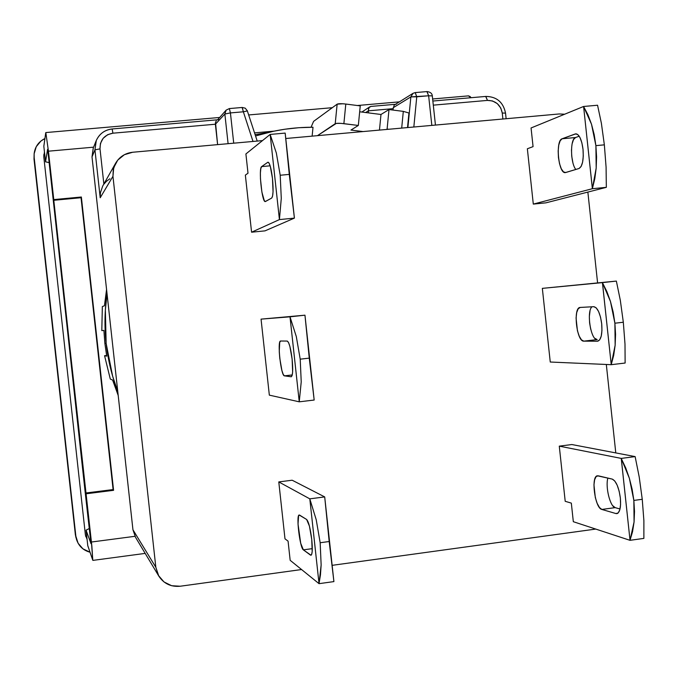 <?xml version="1.0" encoding="UTF-8"?>
<svg xmlns="http://www.w3.org/2000/svg" width="678" height="678" viewBox="0 0 678 678"><rect width="100%" height="100%" fill="white"/><g stroke="black" fill="none" stroke-linecap="round" stroke-linejoin="round"><path stroke-width="1.02" d="M76.529 539.527L75.86 536.213L78.106 543.248L82.919 548.833L90.021 552.223C83.258 550.375 78.758 546.137 76.529 539.527L75.343 534.484L34.01 159.118L34.137 153.677M75.334 534.434L76.012 537.807M75.86 536.213L34.01 159.127L34.137 153.669C35.044 146.728 38.638 141.685 44.918 138.541L40.977 140.982L36.248 146.685L34.129 153.779L34.171 157.516L75.86 536.213M44.451 151.991L43.773 156.652L85.403 534.967L87.072 539.349L85.403 534.967L43.773 156.652L44.451 151.999M43.858 154.635L43.731 155.084M85.606 536.12L85.894 536.688M306.642 519.484C308.651 521.738 310.355 528.391 311.744 539.451C312.643 548.807 312.414 554.07 311.058 555.248L303.354 549.858L312.295 548.646L303.354 549.858C299.905 548.07 295.93 515.085 299.151 515L306.642 519.484L299.574 515.085L298.591 515.695L298.023 524.026L300.701 543.256L303.354 549.858L310.524 555.129L311.583 554.655L312.194 551.519L311.744 539.451L309.431 526.12L306.642 519.484M267.776 162.296L268.09 162.195C269.785 163.067 271.242 168.491 272.471 178.475C273.488 189.552 273.226 196.086 271.675 198.078L265.225 201.569C261.954 202.425 258.42 168 261.64 166.602L270.149 165.813L261.64 166.602L267.776 162.296L261.64 166.602L260.81 168.61L260.394 172.941L260.462 178.924L261.903 192.154L264.31 200.73L265.445 201.51L271.675 198.078L272.573 196.137L273.048 191.73L272.471 178.475L270.276 166.229L268.963 162.94L267.776 162.296M287.226 341.068C289.116 342.153 290.743 348.178 292.125 359.145C293.108 369.663 292.82 375.544 291.26 376.773L284.421 375.849L292.26 374.942L284.421 375.849C280.98 376.146 277.056 340.695 280.565 341.017L287.226 341.068L280.624 341.009L279.717 342.322L279.26 351.636L279.768 358.23L281.904 370.51L283.209 374.383L284.421 375.849L291.116 376.782L292.099 375.57L292.642 371.798L292.125 359.145L289.87 346.356L288.489 342.441L287.226 341.068M612.259 479.109C616.124 481.033 618.828 487.321 620.353 497.983C621.073 507.034 619.972 512.246 617.039 513.602L615.955 513.56L617.709 513.322L615.955 513.56L601.835 509.441L615.175 507.636L620.014 509L615.175 507.636L601.835 509.441C594.928 508.203 590.716 476.337 597.369 475.786L612.259 479.109L598.225 475.803L596.123 476.558L594.631 479.727L593.953 484.829L595.318 497.576L597.157 503.339L599.445 507.508L601.835 509.441L615.955 513.56L618.192 512.941L619.819 509.763L620.582 504.508L620.353 497.983L619.158 491.203L617.192 485.228L614.768 480.99L612.259 479.109M572.096 143.855L573.52 139.575L575.537 137.524L562.104 138.77L560.138 140.821L558.757 145.092L558.163 150.94L558.435 157.482L559.536 163.745L561.299 168.797L563.469 171.89L565.723 172.526L578.995 168.508L581.097 166.517L582.605 162.161L583.283 156.093L583.012 149.262L581.851 142.736L579.961 137.524L577.664 134.439L575.291 133.939L562.104 138.77L575.944 133.803C579.334 134.481 581.69 139.634 583.012 149.262C583.775 159.983 582.436 166.398 578.995 168.508L565.274 172.61C558.392 173.797 555.265 140.456 562.104 138.77L575.537 137.524C570.071 138.753 570.308 162.881 575.808 169.475M593.792 306.685C597.547 307.524 600.183 313.228 601.7 323.787C602.445 333.974 601.149 339.771 597.793 341.178L583.792 341.144L597.174 339.585L583.792 341.144C576.656 341.873 572.851 307.575 580.054 307.456L593.792 306.685L580.182 307.439L578.148 308.837L576.707 312.566L576.071 318.041L577.444 330.813L579.249 336.22L581.47 339.856L583.792 341.144L597.496 341.204L599.657 339.89L601.233 336.127L601.945 330.466L601.7 323.787L600.522 317.135L598.598 311.541L596.233 307.88L593.792 306.685M333.907 581.597L329.186 541.519L320.169 542.731L321.143 564.969L319.024 583.665L333.907 581.597L319.024 583.665L290.167 560.316L319.024 583.665L320.457 574.885L321.143 564.969L320.169 542.731L329.186 541.519L324.703 496.915L309.795 498.847L316.219 519.738L320.169 542.731L316.219 519.738L309.821 498.966L319.024 583.572L309.795 498.847L278.785 481.922L292.167 480.219L324.703 496.915L309.795 498.847L278.785 481.922L284.989 538.832L288.074 541.137L290.167 560.316L288.074 541.137L284.989 538.832L278.785 481.922L292.167 480.219L324.703 496.915L333.907 581.597M294.405 218.113L289.286 174.39L280.209 175.246L281.277 198.408L279.421 219.596L294.405 218.113L279.421 219.596L251.58 232.198L265.022 230.859L294.405 218.113L285.158 133.091L270.158 134.43L276.336 152.991L280.209 175.246L289.286 174.39L285.184 133.193L294.405 218.002L285.158 133.091L270.158 134.43L245.902 153.948L248.004 173.212L245.36 175.102L248.004 173.212L245.902 153.948L270.158 134.43L276.336 152.991L280.209 175.246L281.277 198.408L279.421 219.477L270.183 134.532L279.421 219.596L251.58 232.198L265.022 230.859L294.405 218.113M314.177 400.037L309.261 358.137L300.21 359.171L301.227 381.875L299.244 401.817L314.177 400.037L299.244 401.817L269.336 395.138L299.244 401.817L301.227 381.875L300.21 359.171L309.261 358.137L304.956 315.185L289.998 316.821L296.303 336.551L300.21 359.171L296.303 336.551L290.023 316.931L299.244 401.707L289.998 316.821L261.055 319.135L304.956 315.185L261.055 319.135L269.336 395.138L261.055 319.135L304.956 315.185L314.177 400.037M643.88 538.391L643.888 520.645L642.252 499.296L633.854 500.423L634.066 521.992L630.006 540.324L643.88 538.391L630.006 540.324L573.325 521.704L630.006 540.324L632.549 531.679L634.066 521.992L634.506 511.458L633.854 500.423L642.252 499.296L639.218 477.015L635.133 456.599L621.234 458.404L629.387 478.321L633.854 500.423L632.133 489.262L629.387 478.321L625.735 467.964L621.277 458.514L630.023 540.23L621.234 458.404L559.282 446.141L571.851 444.539L635.133 456.599L621.234 458.404L559.282 446.141L565.206 501.305L571.325 503.118L573.325 521.704L571.325 503.118L565.206 501.305L559.282 446.141L571.851 444.539L635.133 456.599L639.218 477.015L642.252 499.296L643.888 520.645L643.88 538.391M606.335 187.34L606.081 167.11L604.352 144.846L595.894 145.634L596.191 168.059L592.369 188.713L606.335 187.34L592.369 188.713L533.298 204.095L545.917 202.841L606.335 187.34L606.081 167.11L604.352 144.846L601.394 123.32L597.555 105.234L583.572 106.48L591.504 124.218L595.894 145.634L604.352 144.846L601.394 123.32L597.555 105.234L583.572 106.48L531.06 127.973L533.069 146.634L527.357 148.762L533.069 146.634L531.06 127.973L583.572 106.48L587.936 114.768L591.504 124.218L594.191 134.617L595.894 145.634L596.572 156.906L596.191 168.059L594.784 178.746L592.386 188.603L583.605 106.573L592.369 188.713L533.298 204.095L545.917 202.841L606.335 187.34M625.124 363.035L624.997 344.051L623.319 322.245L614.895 323.203L615.149 345.195L611.209 364.688L625.124 363.035L611.209 364.688L550.256 362.027L611.209 364.688L613.683 355.382L615.149 345.195L615.556 334.356L614.895 323.203L623.319 322.245L620.328 300.337L616.361 281.082L602.42 282.616L610.463 301.439L614.895 323.203L613.175 312.117L610.463 301.439L606.852 291.54L602.462 282.718L611.225 364.586L602.42 282.616L542.341 288.362L616.361 281.082L542.341 288.362L550.256 362.027L542.341 288.362L616.361 281.082L620.328 300.337L623.319 322.245L624.997 344.051L625.124 363.035M229.35 108.573L226.113 110.158L224.859 114.014L215.384 124.227L217.613 144.626L215.502 122.421L215.384 124.227L112.912 133.193L112.158 128.964L112.912 133.193L107.7 134.668L103.141 138.312L100.446 143.482L100.013 148.872L94.945 149.846L100.013 148.872L103.861 184.001L100.013 148.872C99.98 140.066 104.285 134.837 112.912 133.193L215.384 124.227L224.859 114.014L230.427 112.912L233.724 143.177L230.427 112.912L224.859 114.014L226.096 110.167L229.359 108.573L230.427 112.912L243.36 111.794L242.241 107.463L229.35 108.573L230.427 112.912L243.36 111.794L242.139 107.505M135.566 537.366L132.939 529.747L92.013 156.889L93.318 147.855M435.445 125.066L432.301 95.886L428.64 95.776L427.038 91.581M505.525 113.107L502.254 113.031L502.898 119.014L502.254 113.031L505.525 113.107M591.936 306.795C586.284 311.778 590.835 340.373 597.174 339.585L594.784 338.288M575.537 137.524L579.207 136.202L575.537 137.524M607.861 478.075C605.225 486.846 610.115 506.771 615.175 507.636L612.709 505.669M100.2 197.629L100.395 192.798L100.2 197.629M132.939 529.704L92.013 156.923L93.225 148.084L92.013 156.889L94.945 149.846L100.208 197.756L112.955 176.314L155.83 567.274L132.947 529.772L92.022 156.949M92.013 156.889L94.945 149.846L100.208 197.756L112.955 176.314L155.83 567.274L158.432 575.461L163.983 581.936L171.636 585.716L180.212 586.233L301.566 569.537L180.212 586.233C170.992 587.089 163.847 583.699 158.779 576.063L155.83 567.274L132.947 529.772M94.945 149.846L96.2 140.693C99.285 133.846 104.59 129.947 112.107 128.998C104.692 129.922 99.42 133.744 96.301 140.456L94.945 149.846M243.36 111.794L253.004 141.448L243.36 111.794L247.419 110.912L243.36 111.794M247.419 110.938L245.25 108.183L242.216 107.463M415.19 92.598L416.758 96.801L428.64 95.776L426.911 91.623M428.64 95.776L431.835 125.396L428.64 95.776L410.86 96.895L413.055 93.31L415.241 92.589L416.758 96.801L413.834 127.006L416.758 96.801L410.86 96.895L413.055 93.31L415.241 92.589L427.089 91.572C430.394 92.022 432.132 93.462 432.301 95.886L428.64 95.776M485.821 96.429L487.482 100.403C495.626 100.581 500.55 104.785 502.254 113.031L500.779 108.039L497.321 103.624L492.482 100.946L487.482 100.403L485.694 96.471M433.301 105.149L487.482 100.403L433.301 105.149M615.785 452.912L606.318 364.476L615.785 452.912M597.589 282.887L587.86 192.077L597.589 282.887M332.161 565.333L595.759 529.069L332.161 565.333M590.733 329.364L589.597 322.923L589.343 316.533L590.013 311.066M527.357 148.762L533.298 204.095L527.357 148.762M572.859 162.525L571.732 156.22L571.478 149.626M245.36 175.102L251.58 232.198L245.36 175.102M218.443 119.709L219.002 119.692M226.113 110.158L217.46 119.972M216.231 120.93L215.511 122.396M112.141 128.964L112.15 128.964C104.759 129.812 99.446 133.719 96.2 140.693L93.225 148.084M224.859 114.014L228.096 143.685L224.859 114.014M247.377 111.023L257.225 141.075M368.324 110.836L393.181 108.658L393.045 110.065L393.181 108.658L368.324 110.836L368.544 112.904L368.324 110.836L365.688 112.54L368.324 110.836L369.01 107.607L370.713 106.463M564.655 114.218L559.257 113.955L285.769 138.507L559.257 113.955L564.655 114.226M132.676 152.253L262.496 140.6L132.676 152.253L124.396 154.694L117.735 160.118L113.718 167.72L112.955 176.314L113.268 169.525L115.641 163.186C119.506 156.771 125.184 153.126 132.676 152.253M102.725 186.018L100.395 192.798M103.887 184.187L106.599 181.162L109.895 178.78M395.274 104.31L370.9 106.429L369.01 107.607L368.4 109.073M395.783 104.268L396.249 104.259M413.055 93.31L394.198 105.107M393.248 107.692L410.86 96.895L407.885 127.54L410.86 96.895L393.248 107.692L393.181 108.658L394.181 105.132M350.95 130.057L358.331 125.455L360.247 105.887L345.797 104.048C341.322 103.548 338.432 103.59 337.144 104.158L313.583 121.379L311.066 127.244L313.583 121.379L337.144 104.158L335.22 123.693L337.144 104.158L342.924 103.768L345.797 104.048L343.882 123.65L345.797 104.048L360.247 105.887L358.331 125.455L350.95 130.057L363.044 131.566L350.95 130.057M380.985 114.48L359.671 111.777L380.985 114.48L389.002 109.556L387.104 129.066L386.375 129.473L388.714 129.261L387.104 129.066L389.002 109.556L380.985 114.48L379.46 130.091L380.985 114.48M403.308 111.378L389.002 109.556L403.308 111.378L401.69 128.1L403.308 111.378L408.936 112.997L403.308 111.378M255.564 135.964C274.327 130.083 293.481 127.176 313.007 127.244L312.134 136.142L313.007 127.244L298.837 127.71L284.752 129.244L273.539 131.252L255.564 135.956M317.465 135.659L335.22 123.693C336.517 123.167 339.398 123.15 343.882 123.65L358.331 125.455L341 123.371L336.313 123.396L317.465 135.659M255.131 134.642L269.234 132.21L255.131 134.642M106.141 343.382C104.344 326.83 104.641 310.321 107.048 293.862L105.361 309.948L106.141 343.382L104.87 343.314L106.141 343.382L112.633 376.171L117.76 391.494C111.853 375.968 107.98 359.925 106.141 343.382M103.895 330.398L104.87 343.314L103.895 330.398L101.802 330.593L103.895 330.398M102.344 306.558L101.802 330.593L102.344 306.558L104.446 305.77L102.344 306.558M106.565 289.498L104.446 305.77L106.565 289.498M91.428 542.027L92.776 560.206L91.861 546.07L85.775 493.008L113.099 489.567L113.582 490.321L86.123 493.787L113.582 490.321L81.36 197.01L113.582 490.321L81.36 197.01L81.038 197.722L53.579 200.307L53.765 199.603L81.36 197.01L53.765 199.603L48.435 151.186L93.589 147.177L48.435 151.186L45.824 132.566L48.435 151.186L85.775 493.008L113.099 489.567L81.038 197.722L53.579 200.307L91.428 542.027L134.956 536.306L91.428 542.027M471.108 97.708L468.388 95.869L470.04 96.471L471.108 97.708M254.555 132.871L274.107 131.134L254.555 132.871M118.192 395.444L112.599 380.036L110.302 379.053L112.599 380.036L118.192 395.444M106.607 355.492L104.565 355.721L106.717 356.136L104.87 343.314L106.717 356.136L104.565 355.721L110.302 379.053L104.565 355.721L106.607 355.492M90.988 543.637L86.081 530.238L89.411 528.425L86.064 530.162L87.784 545.722L86.081 530.238L90.988 543.637M87.767 545.578L92.776 560.206L87.784 545.722L86.064 530.162M45.536 161.83L43.824 146.219L45.536 161.771L49.172 162.644L45.536 161.83L43.824 146.219L45.748 132.727L43.841 146.346M45.536 161.771L47.579 149.363L48.121 153.059L85.089 491.482L47.935 151.499L47.579 149.363L45.536 161.771M85.089 491.482L90.979 543.671L85.089 491.482M75.978 537.671L75.334 534.467M432.852 101.039L485.872 96.42C496.703 96.623 503.254 102.166 505.525 113.065L506.127 118.718M135.422 537.129L158.728 575.969M217.248 119.811L112.15 128.964M361.84 112.056L369.798 106.827M115.429 163.559L102.776 185.925M407.52 127.574L408.936 112.997M145.185 553.401L92.894 560.384M468.566 95.861L432.632 98.98M399.198 101.878L357.331 105.514M332.313 107.692L248.724 114.946M219.375 117.497L45.824 132.566"/></g></svg>
